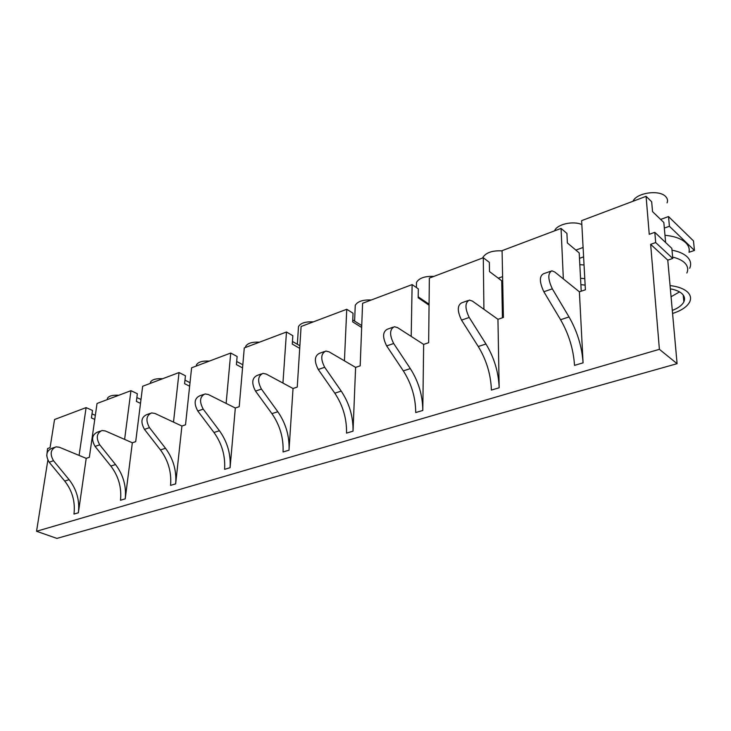 <?xml version="1.0" encoding="UTF-8"?>
<svg xmlns="http://www.w3.org/2000/svg" width="731" height="731" viewBox="0 0 731 731"><rect width="100%" height="100%" fill="white"/><g stroke="black" fill="none" stroke-linecap="round" stroke-linejoin="round"><path stroke-width="1.1" d="M54.368 447.427L51.691 448.377C46.227 450.945 45.386 455.559 49.187 462.22L64.73 481.071L69.089 479.655L53.518 460.722C49.717 454.042 50.549 449.419 56.013 446.842L59.33 447.244L86.212 458.355L89.346 457.295L97.031 403.475L130.95 390.683L137.355 393.726L136.377 401.41L140.507 403.348M69.089 479.655C76.7 489.441 79.789 500.488 78.372 512.778L86.212 458.355M173.503 422.116L179.031 372.545L142.655 386.27L135.701 441.643L132.338 442.776L125.229 498.853L120.505 500.26C121.775 487.623 118.559 476.219 110.838 466.067L115.525 464.541L99.727 444.804C95.843 437.851 96.611 433.081 102.038 430.504L105.365 430.961L132.338 442.776M189.64 386.206L184.587 383.684L185.446 375.78L179.031 372.545M115.525 464.541C123.247 474.739 126.481 486.179 125.229 498.853M100.403 431.08L97.406 432.149C91.969 434.726 91.192 439.486 95.067 446.403L110.838 466.067M184.97 380.138L190.014 382.669M209.386 361.087C202.478 360.73 198.174 361.973 196.484 364.833L196.301 366.03M94.756 419.411L91.421 417.94L92.499 410.466L86.112 407.606L54.551 419.512L50.073 447.655L47.552 448.56L46.757 455.916M56.899 538.4L36.55 531.273L659.399 349.317L677.089 363.682L56.899 538.4M47.853 460.146L36.55 531.273M677.089 363.682L667.778 260.145L650.645 244.328L659.399 349.317M502.444 317.793L501.722 280.795L489.487 271.566L489.35 262.365L483.301 257.741L483.913 309.295M581.218 291.194L579.208 252.935L567.366 242.93L566.918 233.417L561.052 228.41L563.345 278.913M667.778 260.145L672.758 258.463L671.826 248.366L654.812 232.33L649.247 234.313L646.085 196.328L651.687 201.774L652.527 211.615L663.83 222.498L665.621 242.518M64.73 481.071C72.332 490.821 75.412 501.822 73.977 514.076L78.372 512.778M124.617 439.395L130.95 390.683M79.085 455.404L86.112 407.606M92.015 413.874L95.341 415.354M162.611 378.74C156.078 378.384 152.039 379.508 150.513 382.094L150.367 383.3M136.871 397.563L140.992 399.51M118.842 395.252C112.647 394.914 108.864 395.919 107.466 398.276L107.329 399.281M282.943 383.071L286.479 332.002L244.273 347.929L239.22 406.683L235.318 407.999L208.362 394.53L205.064 393.927C199.782 396.513 199.17 401.575 203.218 409.132L219.437 430.723C227.378 441.853 230.923 454.179 230.091 467.703L235.318 407.999M299.71 348.358L292.272 344.082L292.839 335.703L286.479 332.002M203.465 394.493L199.654 395.846C194.364 398.432 193.742 403.485 197.79 411.005L213.982 432.496C221.913 443.58 225.45 455.861 224.591 469.339L230.091 467.703M149.965 413.49L146.584 414.687C141.211 417.273 140.507 422.171 144.464 429.38L160.454 449.921L165.498 448.277L149.489 427.653C145.515 420.407 146.218 415.5 151.582 412.914L154.899 413.435L181.909 426.036L185.519 424.812L191.604 367.803L230.731 353.036L237.127 356.49L236.405 364.623L242.555 367.903M654.812 232.33L655.689 242.564L672.758 258.463M236.689 361.47L242.829 364.769M259.505 342.181C252.168 341.816 247.562 343.214 245.689 346.366L245.47 347.472M165.498 448.277C173.338 458.922 176.719 470.791 175.659 483.876L181.909 426.036M160.454 449.921C168.285 460.521 171.657 472.345 170.57 485.384L175.659 483.876M226.135 403.411L230.731 353.036M650.645 244.328L655.689 242.564M292.455 341.459L299.874 345.736M313.325 321.878C305.512 321.503 300.56 323.075 298.486 326.574L298.349 328.658M344.429 360.84L346.75 309.268L353.046 313.233L352.68 321.878L361.662 327.47M346.75 309.268L301.099 326.492L297.252 387.083L293.03 388.508L289.019 450.195L283.052 451.968C283.655 438.033 279.936 425.259 271.914 413.645L277.817 411.727L261.424 389.075C257.285 381.18 257.796 375.944 262.959 373.367L266.221 374.062L293.03 388.508M352.762 319.95L361.735 325.56M371.284 300.002C362.932 299.637 357.587 301.41 355.257 305.311L355.156 307.815M277.817 411.727C285.858 423.386 289.586 436.215 289.019 450.195M261.387 373.925L257.102 375.451C251.921 378.028 251.4 383.245 255.53 391.103L271.914 413.645M550.562 271.265L543.444 273.787C539.24 276.163 539.377 282.148 543.846 291.751L560.567 319.712L569.029 316.962L552.316 288.827C547.839 279.178 547.683 273.175 551.85 270.808L554.738 271.987L579.391 291.815L585.394 289.787L581.629 220.643L646.085 196.328M411.197 336.397L412.129 284.597L418.324 288.873L418.187 297.782L429.06 305.192M412.129 284.597L362.594 303.283L360.182 365.838L355.604 367.382L353.027 431.18L346.54 433.108C346.823 418.68 342.912 405.367 334.798 393.187L341.222 391.094L324.683 367.282C320.452 359.003 320.836 353.594 325.843 351.044L329.051 351.83L355.604 367.382M418.205 296.823L428.101 303.575L428.083 304.535M429.079 303.219L428.101 303.575M433.867 276.391C424.903 276.035 419.11 278.036 416.496 282.413L416.442 285.41M341.222 391.094C349.345 403.338 353.283 416.697 353.027 431.18M324.317 351.584L319.465 353.311C314.449 355.86 314.047 361.251 318.268 369.484L334.798 393.187M560.567 319.712C568.8 334.03 573.451 349.254 574.52 365.381L583.073 362.841L579.391 291.815M392.931 327.232L387.43 329.178C382.615 331.691 382.359 337.265 386.672 345.918L403.32 370.882L410.329 368.607C418.516 381.491 422.673 395.444 422.801 410.456L423.651 344.402L428.649 342.711L429.353 278.1L483.301 257.741M502.599 276.61L498.259 278.182M502.087 250.861C492.246 250.377 485.795 252.652 482.725 257.668L482.606 258.006M502.782 285.684L501.822 286.031M501.932 291.477L502.901 291.505M410.329 368.607L393.671 343.497C389.358 334.816 389.596 329.215 394.393 326.711L397.527 327.607L423.651 344.402M403.32 370.882C411.498 383.711 415.628 397.6 415.72 412.558L422.801 410.456M569.029 316.962C577.262 331.353 581.949 346.649 583.073 362.841M561.052 228.41L502.087 250.66L503.412 317.464L497.948 319.31L499.163 387.777L491.396 390.08C490.857 374.555 486.48 360.027 478.257 346.503L485.951 343.999L469.22 317.464C464.825 308.318 464.889 302.524 469.403 300.075L472.436 301.108L497.948 319.31M583.091 247.48L575.854 250.103M581.849 224.572C573.058 220.515 556.757 224.344 554.591 230.841M583.603 256.873L579.491 258.335M579.82 264.631L584.042 264.988M485.951 343.999C494.174 357.596 498.579 372.189 499.163 387.777M468.023 300.569L461.782 302.78C457.231 305.238 457.149 311.013 461.535 320.114L478.257 346.503M664.982 235.318C674.366 236.15 681.283 238.626 685.733 242.729C688.666 245.616 689.753 248.805 689.013 252.277L694.45 250.441L693.481 240.91L668.518 216.568L660.632 219.419M667.065 202.88C667.97 200.559 667.494 198.448 665.649 196.548C659.38 189.411 636.454 192.792 633.037 201.244M694.45 250.441L669.413 226.281L664.333 228.09M669.413 226.281L668.518 216.568M671.999 250.176C678.706 251.446 683.75 253.648 687.113 256.773C690.658 260.263 691.517 264.092 689.698 268.259M672.639 257.111C677.838 258.317 681.795 260.163 684.499 262.667C687.725 265.81 688.511 269.264 686.857 273.029M670.062 285.583C677.838 286.497 683.595 288.59 687.332 291.87C690.585 294.931 691.371 298.294 689.68 301.949C687.094 306.792 681.393 310.638 672.575 313.471M670.354 288.855C675.471 289.75 679.318 291.331 681.895 293.597C684.582 296.101 685.23 298.851 683.85 301.848C682.069 305.284 678.222 308.144 672.301 310.428M679.519 291.897L671.067 296.759M502.188 304.681L503.166 304.708M580.88 284.67L585.138 285.099M580.542 278.283L584.791 278.639M502.307 310.757L503.284 310.794M95.067 446.403L99.727 444.804M49.187 462.22L53.518 460.722M213.982 432.496L219.437 430.723M197.79 411.005L203.218 409.132M144.464 429.38L149.489 427.653M255.53 391.103L261.424 389.075M543.846 291.751L552.316 288.827M318.268 369.484L324.683 367.282M386.672 345.918L393.671 343.497M461.535 320.114L469.22 317.464M196.484 364.833L196.365 366.003M150.513 382.094L150.358 383.364M107.466 398.276L107.283 399.61M245.689 346.366L245.598 347.426M298.486 326.574L297.343 344.274M355.257 305.311L354.608 321.101M416.496 282.413L416.414 287.548M683.85 301.848L683.202 295.013"/></g></svg>
